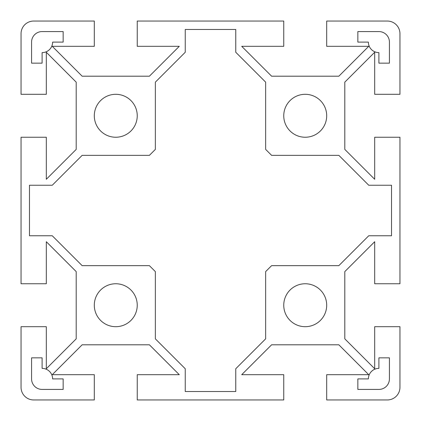 <?xml version="1.0" encoding="UTF-8"?>
<svg xmlns="http://www.w3.org/2000/svg" width="421" height="421" viewBox="0 0 421 421"><rect width="100%" height="100%" fill="white"/><g stroke="black" fill="none" stroke-linecap="round" stroke-linejoin="round"><path stroke-width="0.32" stroke-dasharray="2.1 1.58" d="M399.95 387.32L399.95 326.696L374.69 326.696L374.69 368.738L344.799 338.847L344.799 271.603L374.69 241.712L374.69 283.754L399.95 283.754L399.95 137.246L374.69 137.246L374.69 179.288L344.799 149.397L344.799 82.153L374.69 52.262L374.69 94.304L399.95 94.304L399.95 33.68A12.63 12.63 0 0 0 387.32 21.05L326.696 21.05L326.696 46.31L368.738 46.31L338.847 76.201L271.603 76.201L241.712 46.31L283.754 46.31L283.754 21.05L137.246 21.05L137.246 46.31L179.288 46.31L149.397 76.201L82.153 76.201L52.262 46.31L94.304 46.31L94.304 21.05L33.68 21.05A12.63 12.63 0 0 0 21.05 33.68L21.05 94.304L46.31 94.304L46.31 52.262L76.201 82.153L76.201 149.397L46.31 179.288L46.31 137.246L21.05 137.246L21.05 283.754L46.31 283.754L46.31 241.712L76.201 271.603L76.201 338.847L46.31 368.738L46.31 326.696L21.05 326.696L21.05 387.32A12.63 12.63 0 0 0 33.68 399.95L94.304 399.95L94.304 374.69L52.262 374.69L82.153 344.799L149.397 344.799L179.288 374.69L137.246 374.69L137.246 399.95L283.754 399.95L283.754 374.69L241.712 374.69L271.603 344.799L338.847 344.799L368.738 374.69L326.696 374.69L326.696 399.95L387.32 399.95A12.63 12.63 0 0 0 399.95 387.32M94.304 305.225A21.471 21.471 0 0 1 126.511 286.633A21.471 21.471 0 0 1 126.511 323.817A21.471 21.471 0 0 1 94.304 305.225M283.754 115.775A21.471 21.471 0 0 1 315.96 97.183A21.471 21.471 0 0 1 315.96 134.367A21.471 21.471 0 0 1 283.754 115.775M94.304 115.775A21.471 21.471 0 0 1 126.511 97.183A21.471 21.471 0 0 1 126.511 134.367A21.471 21.471 0 0 1 94.304 115.775M283.754 305.225A21.471 21.471 0 0 1 315.96 286.633A21.471 21.471 0 0 1 315.96 323.817A21.471 21.471 0 0 1 283.754 305.225M378.9 31.575A10.525 10.525 0 0 1 389.425 42.1L389.425 63.15L378.9 63.15L378.9 52.625A10.525 10.525 0 0 1 368.375 42.1L357.85 42.1L357.85 31.575L378.9 31.575M52.625 42.1A10.525 10.525 0 0 1 42.1 52.625L42.1 63.15L31.575 63.15L31.575 42.1A10.525 10.525 0 0 1 42.1 31.575L63.15 31.575L63.15 42.1L52.625 42.1M42.1 368.375A10.525 10.525 0 0 1 52.625 378.9L63.15 378.9L63.15 389.425L42.1 389.425A10.525 10.525 0 0 1 31.575 378.9L31.575 357.85L42.1 357.85L42.1 368.375M389.425 378.9A10.525 10.525 0 0 1 378.9 389.425L357.85 389.425L357.85 378.9L368.375 378.9A10.525 10.525 0 0 1 378.9 368.375L378.9 357.85L389.425 357.85L389.425 378.9M265.651 82.153L265.651 149.397L271.603 155.349L338.847 155.349L368.738 185.24L391.53 185.24L391.53 235.76L368.738 235.76L338.847 265.651L271.603 265.651L265.651 271.603L265.651 338.847L235.76 368.738L235.76 391.53L185.24 391.53L185.24 368.738L155.349 338.847L155.349 271.603L149.397 265.651L82.153 265.651L52.262 235.76L29.47 235.76L29.47 185.24L52.262 185.24L82.153 155.349L149.397 155.349L155.349 149.397L155.349 82.153L185.24 52.262L185.24 29.47L235.76 29.47L235.76 52.262L265.651 82.153"/><path stroke-width="0.63" d="M399.95 387.32L399.95 326.696L374.69 326.696L374.69 368.738L344.799 338.847L344.799 271.603L374.69 241.712L374.69 283.754L399.95 283.754L399.95 137.246L374.69 137.246L374.69 179.288L344.799 149.397L344.799 82.153L374.69 52.262L374.69 94.304L399.95 94.304L399.95 33.68A12.63 12.63 0 0 0 387.32 21.05L326.696 21.05L326.696 46.31L368.738 46.31L338.847 76.201L271.603 76.201L241.712 46.31L283.754 46.31L283.754 21.05L137.246 21.05L137.246 46.31L179.288 46.31L149.397 76.201L82.153 76.201L52.262 46.31L94.304 46.31L94.304 21.05L33.68 21.05A12.63 12.63 0 0 0 21.05 33.68L21.05 94.304L46.31 94.304L46.31 52.262L76.201 82.153L76.201 149.397L46.31 179.288L46.31 137.246L21.05 137.246L21.05 283.754L46.31 283.754L46.31 241.712L76.201 271.603L76.201 338.847L46.31 368.738L46.31 326.696L21.05 326.696L21.05 387.32A12.63 12.63 0 0 0 33.68 399.95L94.304 399.95L94.304 374.69L52.262 374.69L82.153 344.799L149.397 344.799L179.288 374.69L137.246 374.69L137.246 399.95L283.754 399.95L283.754 374.69L241.712 374.69L271.603 344.799L338.847 344.799L368.738 374.69L326.696 374.69L326.696 399.95L387.32 399.95A12.63 12.63 0 0 0 399.95 387.32M94.304 305.225A21.471 21.471 0 0 1 126.511 286.633A21.471 21.471 0 0 1 126.511 323.817A21.471 21.471 0 0 1 94.304 305.225M283.754 115.775A21.471 21.471 0 0 1 315.96 97.183A21.471 21.471 0 0 1 315.96 134.367A21.471 21.471 0 0 1 283.754 115.775M94.304 115.775A21.471 21.471 0 0 1 126.511 97.183A21.471 21.471 0 0 1 126.511 134.367A21.471 21.471 0 0 1 94.304 115.775M283.754 305.225A21.471 21.471 0 0 1 315.96 286.633A21.471 21.471 0 0 1 315.96 323.817A21.471 21.471 0 0 1 283.754 305.225M378.9 31.575A10.525 10.525 0 0 1 389.425 42.1L389.425 63.15L378.9 63.15L378.9 52.625A10.525 10.525 0 0 1 368.375 42.1L357.85 42.1L357.85 31.575L378.9 31.575M52.625 42.1A10.525 10.525 0 0 1 42.1 52.625L42.1 63.15L31.575 63.15L31.575 42.1A10.525 10.525 0 0 1 42.1 31.575L63.15 31.575L63.15 42.1L52.625 42.1M42.1 368.375A10.525 10.525 0 0 1 52.625 378.9L63.15 378.9L63.15 389.425L42.1 389.425A10.525 10.525 0 0 1 31.575 378.9L31.575 357.85L42.1 357.85L42.1 368.375M389.425 378.9A10.525 10.525 0 0 1 378.9 389.425L357.85 389.425L357.85 378.9L368.375 378.9A10.525 10.525 0 0 1 378.9 368.375L378.9 357.85L389.425 357.85L389.425 378.9M265.651 82.153L265.651 149.397L271.603 155.349L338.847 155.349L368.738 185.24L391.53 185.24L391.53 235.76L368.738 235.76L338.847 265.651L271.603 265.651L265.651 271.603L265.651 338.847L235.76 368.738L235.76 391.53L185.24 391.53L185.24 368.738L155.349 338.847L155.349 271.603L149.397 265.651L82.153 265.651L52.262 235.76L29.47 235.76L29.47 185.24L52.262 185.24L82.153 155.349L149.397 155.349L155.349 149.397L155.349 82.153L185.24 52.262L185.24 29.47L235.76 29.47L235.76 52.262L265.651 82.153"/></g></svg>
